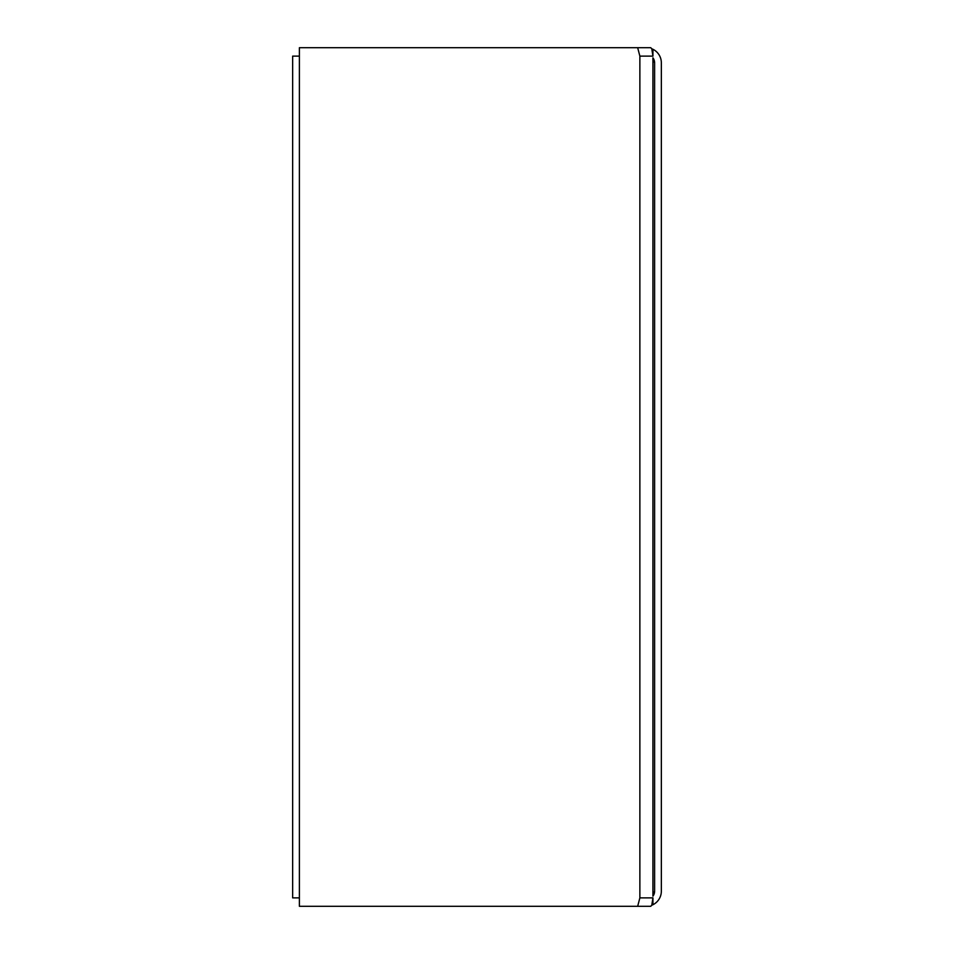 <?xml version="1.0" encoding="UTF-8"?>
<svg xmlns="http://www.w3.org/2000/svg" width="954" height="954" viewBox="0 0 954 954"><rect width="100%" height="100%" fill="white"/><g stroke="black" fill="none" stroke-linecap="round" stroke-linejoin="round"><path stroke-width="1.43" d="M651.797 48.773L650.723 47.7L637.666 47.7L639.872 56.119L652.93 56.119L651.797 48.773L652.93 49.274L652.93 56.119M652.93 897.881L639.872 897.881L637.666 906.3L650.723 906.3L651.797 905.227L652.93 897.881L652.93 904.726L651.797 905.227M652.93 59.542L654.611 62.857A8.419 8.419 0 0 0 652.93 57.8L652.93 896.2A8.419 8.419 0 0 0 654.611 891.143L652.93 894.47M639.872 897.881L639.872 56.119M637.666 47.7L299.389 47.7L299.389 906.3L637.666 906.3M652.93 904.726A15.157 15.157 0 0 0 661.349 891.143L661.349 62.857A15.157 15.157 0 0 0 652.93 49.274M654.611 62.857L654.611 891.143M299.389 56.119L292.651 56.119L292.651 897.881L299.389 897.881"/></g></svg>
